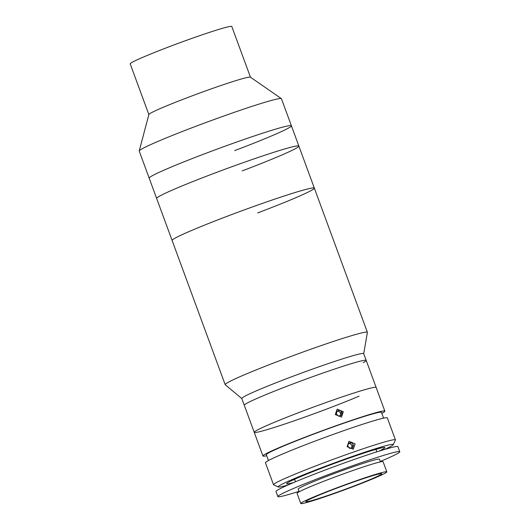 <?xml version="1.0" encoding="UTF-8"?>
<svg xmlns="http://www.w3.org/2000/svg" width="530" height="530" viewBox="0 0 530 530"><rect width="100%" height="100%" fill="white"/><g stroke="black" fill="none" stroke-linecap="round" stroke-linejoin="round"><path stroke-width="0.79" d="M241.806 398.533L225.237 384.747A75.77 3.77 -20.2 0 1 225.17 384.654L172.111 240.461A75.77 3.77 -20.2 0 1 228.834 215.644A75.77 3.77 -20.2 0 1 314.336 188.13A75.77 3.77 -20.2 0 1 257.62 212.941M225.17 384.654A75.77 3.77 -20.2 0 1 228.662 382.057A75.77 3.77 -20.2 0 1 306.804 350.661A75.77 3.77 -20.2 0 1 367.396 332.33L314.336 188.13A75.77 3.77 -20.2 0 0 253.751 206.468A75.77 3.77 -20.2 0 0 175.609 237.857A75.77 3.77 -20.2 0 0 172.111 240.461L156.641 198.419A75.77 3.77 -20.2 0 1 213.365 173.602A75.77 3.77 -20.2 0 1 298.867 146.088A75.77 3.77 -20.2 0 1 242.15 170.898M314.336 188.13L298.867 146.088A75.77 3.77 -20.2 0 0 213.365 173.602A75.77 3.77 -20.2 0 0 156.641 198.419L139.224 151.063A75.77 3.77 -20.2 0 1 139.224 150.924L148.877 114.513A54.126 2.69 -20.2 0 1 189.389 96.884A54.126 2.69 -20.2 0 1 250.405 77.155L281.357 98.633A75.77 3.77 -20.2 0 1 281.45 98.739L291.401 125.795A75.77 3.77 -20.2 0 1 234.684 150.606M148.864 114.566L130.214 63.878A54.126 2.69 -20.2 0 1 170.726 46.156A54.126 2.69 -20.2 0 1 231.802 26.5L250.452 77.188M139.224 150.924A75.77 3.77 -20.2 0 1 195.941 126.253A75.77 3.77 -20.2 0 1 281.357 98.633M205.898 153.309A75.77 3.77 -20.2 0 1 291.401 125.795A75.77 3.77 -20.2 0 0 205.898 153.309A75.77 3.77 -20.2 0 0 149.182 178.12A75.77 3.77 -20.2 0 1 205.898 153.309M359.108 396.155A64.951 3.226 -20.2 0 1 292.918 421.264A64.951 3.226 -20.2 0 1 254.234 432.314A64.951 3.226 -20.2 0 1 271.267 423.616A64.951 3.226 -20.2 0 1 337.464 398.514A64.951 3.226 -20.2 0 1 376.141 387.463L366.19 360.4A64.951 3.226 -20.2 0 1 363.196 362.633M261.316 396.559A64.951 3.226 -20.2 0 1 327.507 371.457A64.951 3.226 -20.2 0 1 366.19 360.4L363.699 353.636A64.951 3.226 -20.2 0 0 311.766 369.357A64.951 3.226 -20.2 0 0 244.787 396.268A64.951 3.226 -20.2 0 0 241.793 398.494L244.284 405.258A64.951 3.226 -20.2 0 1 261.316 396.559M335.265 414.54L337.199 409.147L343.308 411.744L341.466 417.09L335.265 414.54M266.703 455.74A64.951 3.226 -20.2 0 1 264.198 456.164A64.951 3.226 -20.2 0 1 262.946 455.985A64.951 3.226 -20.2 0 1 317.145 432.619A64.951 3.226 -20.2 0 1 383.601 410.962A64.951 3.226 -20.2 0 1 384.853 411.134A64.951 3.226 -20.2 0 1 381.832 413.374M262.946 455.985L254.234 432.314A64.951 3.226 -20.2 0 1 308.433 408.948A64.951 3.226 -20.2 0 1 374.895 387.284A64.951 3.226 -20.2 0 1 376.141 387.463L384.853 411.134M268.458 460.51L266.332 454.74A61.341 3.047 -20.2 0 1 317.523 432.672A61.341 3.047 -20.2 0 1 380.288 412.214A61.341 3.047 -20.2 0 1 381.467 412.38L383.587 418.15M347.09 446.671L349.018 441.278L355.126 443.875L353.291 449.221L347.09 446.671M278.276 486.99L273.652 484.857A64.951 3.226 -20.2 0 1 273.526 484.738A64.951 3.226 -20.2 0 1 327.726 461.372A64.951 3.226 -20.2 0 1 394.181 439.708A64.951 3.226 -20.2 0 1 395.433 439.88A64.951 3.226 -20.2 0 1 395.413 440.059L393.273 444.677A61.341 3.047 159.8 0 0 392.107 444.345A61.341 3.047 159.8 0 0 327.918 465.333A61.341 3.047 159.8 0 0 278.276 486.99A61.341 3.047 159.8 0 0 279.337 487.037A61.341 3.047 159.8 0 0 287.836 485.063M273.526 484.738L265.437 462.75A64.951 3.226 -20.2 0 1 319.636 439.383A64.951 3.226 -20.2 0 1 386.092 417.726A64.951 3.226 -20.2 0 1 387.344 417.898L395.433 439.88M384.747 449.407A61.341 3.047 159.8 0 0 393.273 444.677M293.587 482.572A52.318 2.604 -20.2 0 1 287.631 483.897A52.318 2.604 -20.2 0 1 325.784 466.625A52.318 2.604 -20.2 0 1 383.813 447.486A52.318 2.604 -20.2 0 1 378.751 451.242M377.863 448.811A64.951 3.226 -20.2 0 1 375.942 449.619M294.673 479.517A64.951 3.226 -20.2 0 1 292.686 480.147M380.301 461.458A64.951 3.226 159.8 0 0 399.786 451.719L397.924 446.651A64.951 3.226 159.8 0 0 324.632 470.236A64.951 3.226 159.8 0 0 276.011 491.502L277.879 496.577A64.951 3.226 159.8 0 0 299.026 491.356M399.786 451.719A64.951 3.226 159.8 0 0 326.493 475.304A64.951 3.226 159.8 0 0 277.879 496.577M380.454 461.882L379.467 459.199A43.301 2.153 159.8 0 0 330.607 474.92A43.301 2.153 159.8 0 0 298.198 489.097L299.185 491.78M336.133 488.395A40.413 2.007 159.8 0 0 305.883 501.632A40.413 2.007 159.8 0 0 351.489 486.957A40.413 2.007 159.8 0 0 381.739 473.721A40.413 2.007 159.8 0 0 336.133 488.395M386.82 471.852L383.084 461.709A45.825 2.279 159.8 0 0 331.376 478.345A45.825 2.279 159.8 0 0 297.072 493.35L300.808 503.5A45.825 2.279 159.8 0 0 352.516 486.858A45.825 2.279 159.8 0 0 386.82 471.852A45.825 2.279 159.8 0 0 335.106 488.494A45.825 2.279 159.8 0 0 300.808 503.5M340.644 464.293A43.301 2.153 159.8 0 0 331.071 467.818M348.667 443.113L347.693 445.968L349.648 448.393L352.576 447.956L353.55 445.101L351.595 442.676L348.667 443.113M351.476 448.122L352.271 445.783L353.55 445.101M351.595 442.676L348.488 443.63M351.204 448.161A2.703 2.544 61.8 0 0 348.482 443.663M339.776 415.831A2.703 2.544 61.8 0 0 336.888 411.379L339.757 410.18L336.947 411.068L336.404 414.069L338.677 416.183L341.486 415.295L342.029 412.294L339.757 410.18M340.26 415.679L340.75 412.983L342.029 412.294M340.75 412.983L338.478 410.869M254.234 432.314L244.284 405.258A64.951 3.226 -20.2 0 1 247.278 403.032A64.951 3.226 -20.2 0 1 314.25 376.121A64.951 3.226 -20.2 0 1 366.19 360.4M367.396 332.33A75.77 3.77 -20.2 0 1 367.403 332.442L363.719 353.682M298.867 146.088L291.401 125.795M294.581 479.272L295.502 481.77M375.856 449.374L376.77 451.865"/></g></svg>
